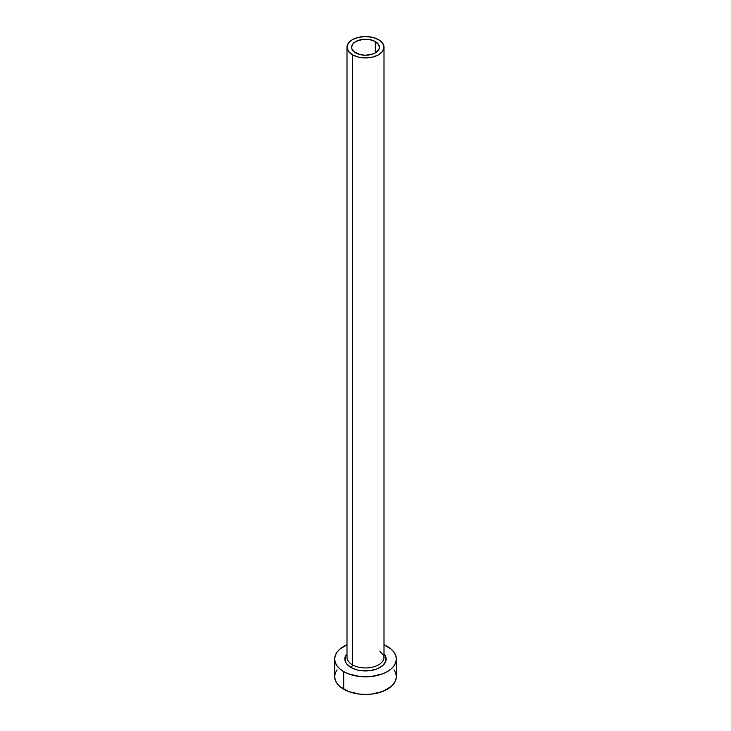 <?xml version="1.0" encoding="UTF-8"?>
<svg xmlns="http://www.w3.org/2000/svg" width="731" height="731" viewBox="0 0 731 731"><rect width="100%" height="100%" fill="white"/><g stroke="black" fill="none" stroke-linecap="round" stroke-linejoin="round"><path stroke-width="1.1" d="M355.686 52.897A13.88 8.014 180 0 1 351.62 47.232A13.88 8.014 180 0 1 360.191 39.83A13.88 8.014 180 0 1 375.314 41.566L375.314 52.897L373.212 53.893L365.5 55.245L360.191 54.633L353.959 51.682L351.894 48.794L351.62 47.232L352.68 44.162L355.686 41.566L362.795 39.373L368.205 39.373L373.212 40.57L378.32 44.162L379.38 47.232L379.106 48.794L375.314 52.897L375.314 41.566A13.88 8.014 180 0 1 379.38 47.232A13.88 8.014 180 0 1 370.809 54.633A13.88 8.014 180 0 1 355.686 52.897M347.17 655.826A18.503 10.682 0 0 0 352.415 664.817A2.156 1.243 -60 0 1 350.889 667.458A20.66 11.924 180 0 1 346.997 653.715L345.242 656.694L345.242 661.354L346.412 663.593L350.889 667.458A2.156 1.243 120 0 0 352.415 664.817A18.503 10.682 0 0 0 372.582 667.129A18.503 10.682 0 0 0 384.003 657.26L384.003 47.232A18.503 10.682 180 0 1 372.582 57.1A18.503 10.682 180 0 1 352.415 54.788L352.415 664.817L352.415 54.788A18.503 10.682 180 0 1 346.997 47.232A18.503 10.682 180 0 1 358.418 37.363A18.503 10.682 180 0 1 378.585 39.675A18.503 10.682 180 0 1 384.003 47.232L382.596 43.147L378.585 39.675L372.582 37.363L365.5 36.55L358.418 37.363L352.415 39.675L348.404 43.147L346.997 47.232L348.404 51.316L352.415 54.788L358.418 57.1L365.5 57.913L372.582 57.1L378.585 54.788L382.596 51.316L384.003 47.232M337.009 669.834L335.255 673.178L334.661 676.65A30.839 17.8 0 0 0 343.698 689.232L343.698 671.615L348.367 673.827L359.488 676.486L371.512 676.486L382.633 673.827L387.302 671.615L391.14 668.911L393.991 665.84L395.745 662.496L396.339 659.024L395.745 655.552L393.991 652.207L391.14 649.137L384.003 644.779A30.839 17.8 180 0 1 387.302 646.432A30.839 17.8 180 0 1 396.339 659.024A30.839 17.8 180 0 1 377.297 675.471A30.839 17.8 180 0 1 343.698 671.615L343.698 689.232A30.839 17.8 0 0 0 377.297 693.098A30.839 17.8 0 0 0 396.339 676.65L395.745 673.178L393.991 669.834M343.698 671.615A30.839 17.8 180 0 1 334.661 659.024A30.839 17.8 180 0 1 346.997 644.779L339.86 649.137L337.009 652.207L335.255 655.552L334.661 659.024L335.255 662.496L337.009 665.84L339.86 668.911L343.698 671.615M384.003 653.715L385.758 656.694L385.758 661.354L382.678 665.649L376.977 668.938L369.53 670.72L361.47 670.72L357.596 670.044L350.889 667.458A20.66 11.924 180 0 0 377.561 668.71A20.66 11.924 180 0 0 384.003 653.715M334.661 659.024L334.661 676.65L335.255 680.122L337.009 683.458L339.86 686.537L348.367 691.453L359.488 694.112L365.5 694.45L371.512 694.112L382.633 691.453L391.14 686.537L393.991 683.458L395.745 680.122L396.339 676.65L396.339 659.024M346.997 47.232L346.997 657.26A18.503 10.682 0 0 0 352.415 664.817A18.503 10.682 0 0 0 371.412 667.385A18.503 10.682 0 0 0 383.83 658.695M384.003 657.26L383.592 655.287L379.837 651.193"/></g></svg>
